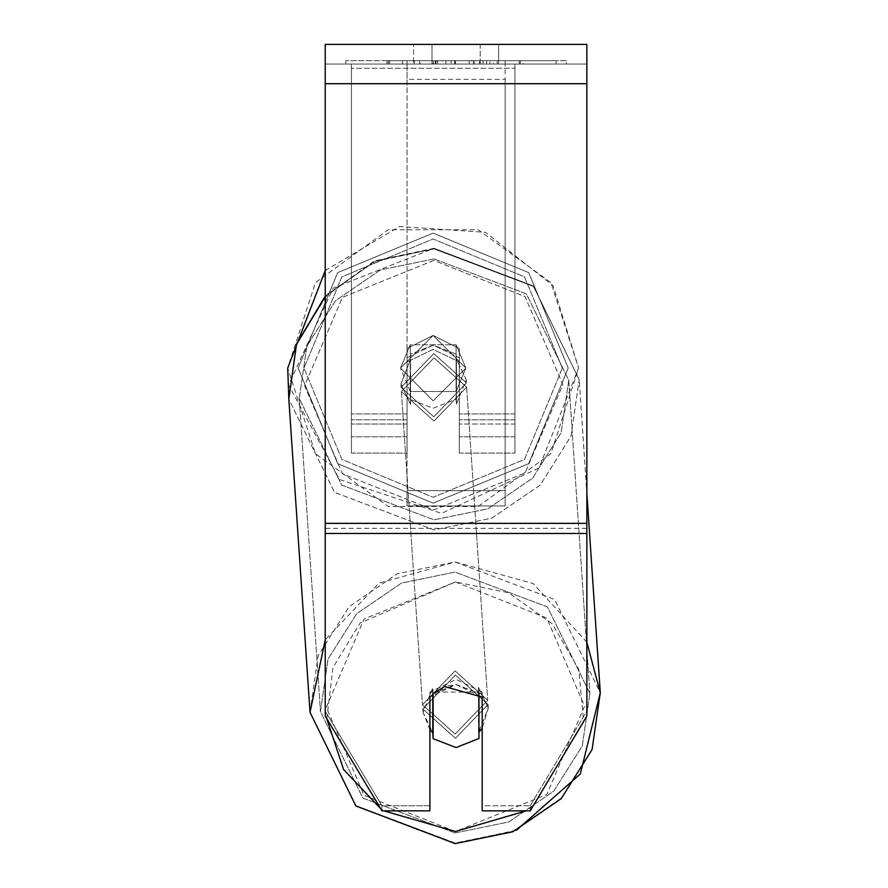 <?xml version="1.0" encoding="UTF-8"?>
<svg xmlns="http://www.w3.org/2000/svg" width="888" height="888" viewBox="0 0 888 888"><rect width="100%" height="100%" fill="white"/><g stroke="black" fill="none" stroke-linecap="round" stroke-linejoin="round"><path stroke-width="0.67" stroke-dasharray="4.44 3.33" d="M407.026 357.775L433.178 345.143L459.34 357.775L459.34 436.774L459.34 348.496L433.178 335.409L407.026 348.496L407.026 453.124L407.026 362.004L433.178 349.373L459.34 362.004L459.34 453.124L459.34 348.496L433.178 335.409L407.026 348.496L407.026 436.774L407.026 357.775L407.026 362.004L433.178 349.373L459.34 362.004L459.34 453.124L459.34 348.496L433.178 335.409L407.026 348.496L407.026 453.124L407.026 357.775L433.178 345.143L456.066 354.068L456.41 359.141L466.145 379.598L456.41 404.251L456.066 399.178L433.178 408.314L410.289 399.378L410.633 404.462L400.899 384.005L410.633 359.351L410.289 354.268L433.178 345.143L459.34 357.775L459.34 436.774L459.34 348.496L433.178 335.409L407.026 348.496L407.026 436.774L407.026 357.775M514.929 68.254L514.929 453.124L514.929 64.014L514.929 453.124L514.929 64.014L514.929 68.254L351.437 68.254L351.437 453.124L351.437 64.014L351.437 436.774L351.437 64.014L351.437 436.774L351.437 64.014L351.437 68.254L514.929 68.254L514.929 424.042L459.34 424.042L514.929 424.042L514.929 419.813L514.929 436.774L514.929 64.014L351.437 64.014L351.437 453.124L351.437 64.014L514.929 64.014L351.437 64.014L514.929 64.014L514.929 436.774L514.929 68.254M455.433 675.146L488.056 704.528L455.433 738.305L422.81 708.924L455.433 675.146L488.056 704.528L455.433 738.305L422.81 708.924L455.433 675.146M429.914 729.681L423.043 712.309L432.778 687.656L433.178 693.528M429.914 697.135L429.914 692.063L429.914 697.135L456.066 684.504L482.228 697.135L482.228 810.833L530.225 810.833L586.857 716.083L586.857 528.416L325.274 528.416L325.274 716.083L381.907 810.833L429.914 810.833L429.914 805.76L381.907 805.76L325.274 711.01L325.274 716.083L325.274 523.343L325.274 711.01L381.907 805.76L381.907 810.833L381.907 805.76L429.914 805.76L429.914 692.063L456.066 679.42L482.228 692.063L482.228 810.833L482.228 805.76L530.225 805.76L530.225 810.833L530.225 805.76L586.857 711.01L586.857 716.083L586.857 528.416L586.857 711.01L530.225 805.76L482.228 805.76L482.228 692.063L429.914 692.063L429.914 810.833L429.914 697.135L444.488 686.546L456.066 684.448L478.954 693.528M432.778 693.917L432.778 687.656L423.043 712.309L422.81 708.924L423.043 712.309L432.778 732.767L433.178 738.694L456.066 747.618L478.954 738.483L478.554 687.456L488.289 707.914L478.554 687.456L478.954 732.178M433.178 738.694L433.178 693.584L456.066 684.448L478.954 693.373L478.554 687.456L478.554 732.567L488.289 707.914L488.056 704.528L488.289 707.914L482.228 728.404M433.755 353.602L466.378 382.983L433.755 416.772L401.121 387.39L433.755 353.602L466.378 382.983L433.755 416.772L401.121 387.39L433.755 353.602M410.289 354.268L410.289 399.378L433.178 408.314L456.066 399.178L456.066 354.068L433.178 345.143L410.289 354.268L410.633 404.462L410.289 354.268M456.41 359.141L456.41 404.251L466.145 379.598L466.378 382.983L466.145 379.598L456.41 359.141L456.066 354.068L456.41 404.251L456.41 359.141M434.032 421.001L401.409 391.619L434.032 357.831L466.655 387.212L434.032 421.001L401.409 391.619L434.032 357.831L466.655 387.212L434.032 421.001M455.156 734.076L422.522 704.695L455.156 670.906L487.778 700.299L455.156 734.076L422.522 704.695L455.156 670.906L487.778 700.299L455.156 734.076M455.156 832.933L362.826 798.101L320.413 711.588L328.038 659.085L356.621 613.752L401.454 583.05L455.156 572.05L547.474 606.893L589.887 693.406L582.262 745.898L553.679 791.241L508.846 821.933L455.156 832.933L362.826 798.101L320.413 711.588L328.038 659.085L356.621 613.752L401.454 583.05L455.156 572.05L547.474 606.893L589.887 693.406L582.262 745.898L553.679 791.241L508.846 821.933L455.156 832.933M434.032 258.974L526.351 293.817L568.775 380.33L561.149 432.822L532.567 478.155L487.723 508.857L434.032 519.857L341.714 485.026L299.3 398.501L306.915 346.009L335.509 300.677L380.341 269.974L434.032 258.974L526.351 293.817L568.775 380.33L561.149 432.822L532.567 478.155L487.723 508.857L434.032 519.857L341.714 485.026L299.3 398.501L306.915 346.009L335.509 300.677L380.341 269.974L434.032 258.974M566.355 60.75L345.787 60.75L566.355 60.75L566.355 64.014L345.787 64.014L566.355 64.014M345.787 60.75L345.787 64.014M586.857 64.014L325.274 64.014L325.274 44.4L325.274 83.639L325.274 44.4L586.857 44.4L586.857 64.014L325.274 64.014L325.274 528.416L586.857 528.416L586.857 64.014M445.854 64.014L520.412 64.014L445.854 64.014L445.854 60.75L389.621 60.75L389.621 64.014L520.412 64.014L389.499 64.014L520.412 64.014L389.621 64.014L389.621 60.75L483.039 60.75L483.039 64.014L483.039 60.75L520.412 60.75L520.412 64.014L520.412 60.75L389.499 60.75L389.499 64.014L389.499 60.75L520.412 60.75L520.412 64.014L520.412 60.75L497.202 60.75L497.202 64.014L497.202 60.75L520.412 60.75L520.412 64.014L520.412 60.75L389.621 60.75L389.621 64.014L389.621 60.75L520.412 60.75L520.412 64.014L520.412 60.75L445.854 60.75M480.131 64.014L413.564 64.014L498.579 64.014L480.131 64.014L480.131 44.4L498.579 44.4L413.564 44.4L498.579 44.4L480.131 44.4L480.131 64.014M413.564 64.014L432.001 64.014L413.564 64.014L413.564 44.4L413.564 64.014M505.117 64.014L407.026 64.014L556.088 64.014L407.026 64.014L407.026 60.75L407.026 505.938L407.026 64.014L505.117 64.014L505.117 60.75L505.117 64.014L505.117 60.75L407.026 60.75L505.117 60.75L505.117 64.014L505.117 60.75L556.088 60.75L556.088 64.014L556.088 60.75L407.026 60.75L505.117 60.75L505.117 490.642L407.026 490.642L407.026 64.014L407.026 79.321L505.117 79.321L505.117 64.014L505.117 505.938L407.026 505.938L407.026 79.321L505.117 79.321L505.117 64.014M493.506 64.014L387.002 64.014L493.506 64.014L493.506 60.75L523.032 60.75L523.032 64.014M432.001 64.014L432.001 44.4L432.001 64.014M586.857 523.343L586.857 83.639L586.857 533.499L586.857 523.343L325.274 523.343M482.228 692.063L482.228 697.135L482.228 692.063M433 60.75L519.314 60.75L388.245 60.75L433 60.75L433 64.014L519.314 64.014L433 64.014M402.475 60.75L402.475 64.014M388.245 60.75L388.245 64.014L388.245 60.75M519.314 60.75L519.314 64.014L479.62 64.014L519.314 64.014L519.314 60.75M479.62 60.75L479.62 64.014L479.62 60.75M473.615 60.75L473.615 64.014M556.088 60.75L505.117 60.75L556.088 60.75M432.212 60.75L469.164 60.75L432.212 60.75L432.212 64.014L469.164 64.014L432.212 64.014M469.164 60.75L469.164 64.014L469.164 60.75M437.262 60.75L454.645 60.75L437.262 60.75L437.262 64.014L420.08 64.014L454.645 64.014L437.262 64.014M523.032 60.75L387.002 60.75L435.398 60.75L420.08 60.75L420.068 64.014M420.068 60.75L454.645 60.75L454.645 64.014L454.645 60.75L489.954 60.75L489.954 64.014M471.839 60.75L520.412 60.75L471.839 60.75L471.839 64.014M486.591 60.75L486.591 64.014M520.412 60.75L520.412 64.014L520.412 60.75M442.679 60.75L389.621 60.75L389.621 64.014L389.621 60.75L442.679 60.75L442.679 64.014M387.002 60.75L387.002 64.014M414.285 60.75L414.285 64.014M435.398 60.75L435.398 64.014M489.954 60.75L474.07 60.75L474.07 64.014M474.07 60.75L493.506 60.75M435.62 64.014L419.702 64.014L451.16 64.014L435.62 64.014L435.62 60.75L419.702 60.75L419.702 64.014L419.702 60.75L451.16 60.75L451.16 64.014L451.16 60.75L435.62 60.75M514.929 64.014L351.437 64.014L514.929 64.014M325.274 270.496L399.456 226.562L485.481 232.334L553.146 285.769L578.687 368.109L550.893 282.584L478.144 229.726L388.211 229.726L315.462 282.584L287.668 368.109L315.462 453.635L388.211 506.493L478.144 506.493L550.893 453.635L578.687 368.109L538.994 467.987L441.58 513.375L339.582 479.52L288.644 384.893L333.1 288.2L433.966 248.307L533.377 285.925L579.209 379.62L570.995 436.186L540.204 485.037L491.885 518.115L434.032 529.97L334.565 492.429L288.855 399.212L297.069 342.646L327.872 293.795L376.179 260.717L434.032 248.873L533.51 286.402L579.209 379.62L570.995 436.186L540.204 485.037L491.885 518.115L434.032 529.97L334.565 492.429L288.855 399.212L309.979 712.287L355.677 805.505L455.156 843.045L513.009 831.19L561.316 798.112L592.118 749.261L600.332 692.707L554.623 599.489L455.156 561.949L378.899 583.139L325.274 639.749M465.878 368.109L433.178 400.81L400.477 368.109L433.178 335.409L465.878 368.109L456.066 391.464L410.289 391.464L400.477 368.109L410.289 344.755L456.066 344.755L456.066 391.464L410.289 391.464L410.289 344.755L456.066 344.755L465.878 368.109L433.178 400.81L400.477 368.109L433.178 335.409L465.878 368.109L456.066 391.464L456.066 344.755L465.878 368.109L433.178 400.81L400.477 368.109L410.289 344.755L410.289 391.464L400.477 368.109L433.178 335.409L465.878 368.109L433.178 400.81L400.477 368.109L433.178 335.409L465.878 368.109M456.066 344.755L456.066 391.464L456.066 344.755M410.289 391.464L410.289 344.755L410.289 391.464M298.135 368.109L337.684 272.616L433.178 233.067L528.671 272.616L568.22 368.109L528.671 463.603L433.178 503.152L337.684 463.603L298.135 368.109L337.684 272.616L433.178 233.067L528.671 272.616L568.22 368.109L528.671 463.603L433.178 503.152L337.684 463.603L298.135 368.109M433.178 693.584L432.778 732.767M410.633 404.462L400.899 384.005L410.633 359.351L410.633 404.462M505.117 505.938L505.117 79.321L505.117 505.938L407.026 505.938L407.026 490.642L505.117 490.642L505.117 505.938M407.026 424.042L351.437 424.042L407.026 424.042M407.026 413.886L351.437 413.886L407.026 413.886M407.026 419.813L351.437 419.813L407.026 419.813M514.929 413.886L459.34 413.886L514.929 413.886M514.929 419.813L459.34 419.813L514.929 419.813M383.783 810.833L380.697 808.802M326.84 718.703L333.022 667.543L360.04 623.065L455.433 581.973L508.524 592.762L552.225 623.709L578.81 669.33L583.583 721.567M325.274 296.559L374.425 261.483L434.032 248.873L533.51 286.402L579.209 379.62L586.857 493.029M433.755 260.428L342.435 297.38L304.617 385.769L342.435 473.815L433.755 509.945L525.063 472.993L562.892 384.604L525.063 296.559L433.755 260.428L342.435 297.38L304.617 385.769L342.435 473.815L433.755 509.945L525.063 472.993L562.892 384.604L525.063 296.559L433.755 260.428M533.078 806.06L526.085 810.833M586.857 642.202L533.177 583.516L455.156 561.949L397.302 573.803L348.984 606.881L318.182 655.721L309.979 712.287L355.677 805.505L455.156 843.045L513.009 831.19L561.316 798.112L592.118 749.261L600.332 692.707L579.209 379.62L533.377 285.925L433.966 248.307L374.414 260.95L325.274 296.126M586.857 83.639L325.274 83.639M586.857 533.499L325.274 533.499M433.366 60.75L433.366 64.014M435.953 60.75L435.953 64.014M435.586 60.75L435.586 64.014M437.64 60.75L437.64 64.014M455.389 60.75L455.389 64.014M455.022 60.75L455.022 64.014L455.022 60.75M454.645 60.75L454.645 64.014M435.231 60.75L435.231 64.014M562.337 368.109L524.508 459.44L433.178 497.269L341.847 459.44L304.018 368.109L341.847 459.44L433.178 497.269L524.508 459.44L562.337 368.109L524.508 276.779L433.178 238.95L341.847 276.779L304.018 368.109L341.847 276.779L433.178 238.95L524.508 276.779L562.337 368.109M455.433 581.973L546.753 618.092L584.57 706.138L546.753 794.527L455.433 831.479L364.124 795.359L326.296 707.314L364.124 618.925L455.433 581.973M351.437 453.124L407.026 453.124L351.437 453.124M407.026 436.774L351.437 436.774L407.026 436.774M459.34 453.124L514.929 453.124L459.34 453.124M514.929 436.774L459.34 436.774L514.929 436.774M401.121 387.39L400.899 384.005L401.121 387.39M401.409 391.619L422.522 704.695L401.409 391.619M466.655 387.212L487.778 700.299L466.655 387.212M568.775 380.33L589.887 693.406L568.775 380.33M299.3 398.501L320.413 711.588L299.3 398.501M498.579 44.4L498.579 64.014L498.579 44.4M516.505 830.191L455.222 843.6"/><path stroke-width="1.33" d="M478.954 693.528L478.954 738.483L456.066 747.618L433.178 738.694L433.178 693.528M429.914 729.681L432.778 732.767L433.178 738.694M433.178 693.584L444.488 686.546L482.228 697.135L482.228 810.833L530.225 810.833L586.857 716.083L586.857 533.499L325.274 533.499L325.274 716.083L381.907 810.833L429.914 810.833L429.914 697.135M482.228 728.404L478.954 732.178M432.778 732.767L432.778 693.917M586.857 533.499L586.857 44.4L325.274 44.4L325.274 533.499M325.274 296.559L296.437 344.4L288.855 399.212L287.668 368.109L325.274 270.496M325.274 639.749L309.979 712.287L355.811 805.982L455.222 843.6L512.975 831.745L561.26 798.612L592.096 749.572L600.332 692.707L586.857 642.202M526.085 810.833L455.433 831.479L383.783 810.833M380.697 808.802L343.534 769.485L326.84 718.703M583.583 721.567L533.078 806.06M586.857 83.639L325.274 83.639M586.857 523.343L325.274 523.343M325.274 296.126L296.437 344.144L288.855 399.212L309.979 712.287L355.811 805.982L455.222 843.6M586.857 493.029L600.332 692.707L580.264 774.014L516.505 830.191"/></g></svg>
